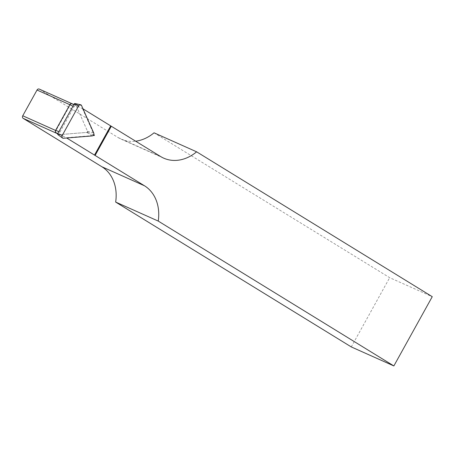 <?xml version="1.0" encoding="UTF-8"?>
<svg xmlns="http://www.w3.org/2000/svg" width="455" height="455" viewBox="0 0 455 455"><rect width="100%" height="100%" fill="white"/><g stroke="black" fill="none" stroke-linecap="round" stroke-linejoin="round"><path stroke-width="0.34" stroke-dasharray="2.27 1.71" d="M71.901 103.768A1.985 1.604 114.1 0 0 70.224 104.849L55.948 130.608A1.985 1.604 114.1 0 0 55.88 132.672M73.841 104.639L76.133 105.657A1.985 1.604 114.1 0 0 74.04 106.663L59.912 132.149A1.985 1.604 114.1 0 0 60.111 134.566A1.985 1.604 114.1 0 0 60.123 134.578L66.692 137.996M83.026 108.864L76.15 105.657L87.969 132.314L60.123 134.578L57.819 133.542M82.457 108.517L93.815 134.128M92.956 135.562L66.265 137.734M79.181 106.919L39.358 89.14L118.084 137.541A39.67 32.095 114.1 0 0 121.104 139.139A39.67 32.095 114.1 0 0 135.681 141.192M154.04 132.809L389.668 277.675L432.25 296.688M351.283 346.926L389.668 277.675M87.969 132.314L93.474 134.993M57.887 134.64A0.774 0.626 114.1 0 0 58.234 134.731L86.842 132.405A0.774 0.626 114.1 0 0 87.491 131.233L75.354 103.854A0.774 0.626 114.1 0 0 74.973 103.535M55.948 130.608L55.59 130.443M62.983 136.136L57.7 133.776M70.224 104.849L69.86 104.69M160.666 156.554L118.084 137.541M58.854 131.677L59.912 132.149M74.04 106.663L72.982 106.191M58.234 134.731L63.433 138.263M75.354 103.854L81.559 105.56M87.491 131.233L93.702 132.934M86.842 132.405L92.035 135.937M73.892 104.548L78.527 106.618M121.104 139.139L163.686 158.147"/><path stroke-width="0.68" d="M66.692 137.996L144.468 185.771A39.67 32.095 -65.9 0 1 158.232 221.073L115.65 202.06A39.67 32.095 114.1 0 0 101.886 166.757L23.159 118.357A1.985 1.604 -65.9 0 1 22.75 115.78L37.026 90.027A1.985 1.604 -65.9 0 1 39.204 89.061A1.985 1.604 -65.9 0 1 39.358 89.14M57.819 133.542L55.88 132.672A1.985 1.604 114.1 0 1 55.681 130.261L58.854 131.677M93.815 134.128L94.401 135.442L92.956 135.562M158.232 221.073L393.859 365.939L432.25 296.688L196.623 151.816A39.67 32.095 -65.9 0 1 163.686 158.147A39.67 32.095 -65.9 0 1 160.666 156.554L110.696 125.876L94.503 155.092M110.696 125.876L83.026 108.864M72.982 106.191L69.808 104.775A1.985 1.604 114.1 0 1 71.901 103.768L73.841 104.639M95.112 155.422L111.31 126.206M393.859 365.939L351.283 346.926L115.65 202.06M135.681 141.192A39.67 32.095 114.1 0 0 154.04 132.809L196.623 151.816M93.474 134.993L94.401 135.442M69.808 104.775L55.681 130.261M63.433 138.263A1.985 1.604 -65.9 0 1 62.534 138.019A1.985 1.604 -65.9 0 1 62.204 135.499L78.669 105.793A1.985 1.604 -65.9 0 1 80.592 104.741A1.985 1.604 -65.9 0 1 81.559 105.56L93.702 132.934A1.985 1.604 -65.9 0 1 92.035 135.937L63.433 138.263M80.592 104.741L74.973 103.535A0.774 0.626 114.1 0 0 74.228 103.945L57.757 133.656A0.774 0.626 114.1 0 0 57.887 134.64L62.534 138.019M55.59 130.443L22.75 115.78M57.7 133.776L23.159 118.357M69.86 104.69L37.026 90.027M144.468 185.771L101.886 166.757M57.757 133.656L62.204 135.499M74.228 103.945L78.669 105.793M39.204 89.061L73.892 104.548"/></g></svg>
